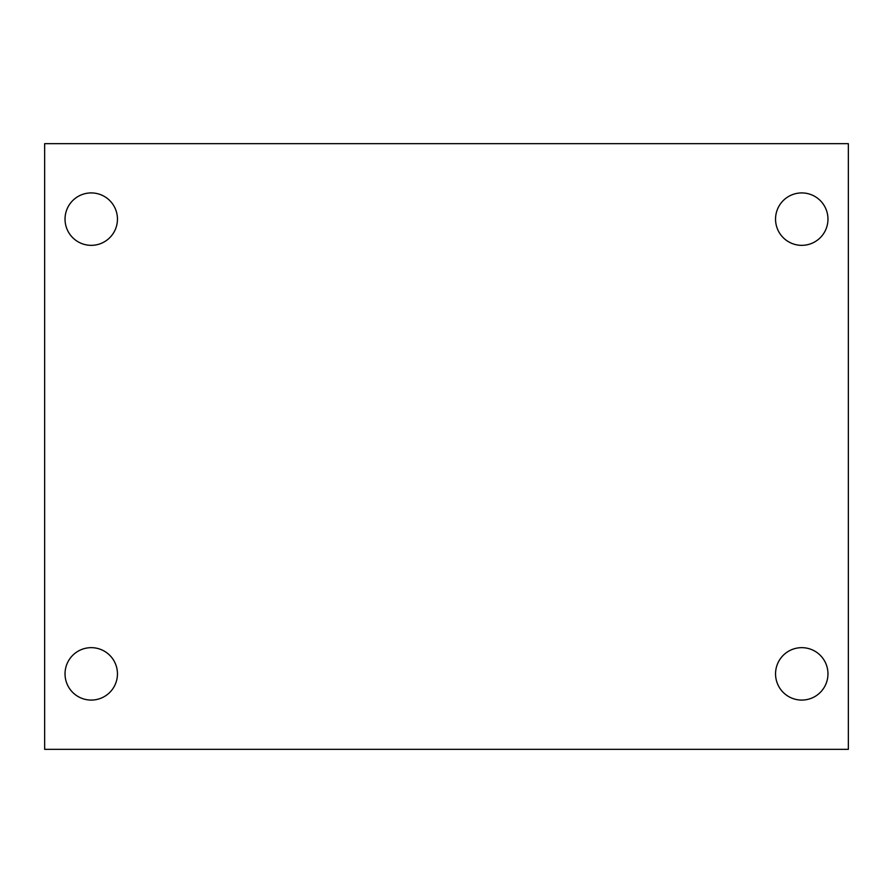 <?xml version="1.0" encoding="UTF-8"?>
<svg xmlns="http://www.w3.org/2000/svg" width="893" height="893" viewBox="0 0 893 893"><rect width="100%" height="100%" fill="white"/><g stroke="black" fill="none" stroke-linecap="round" stroke-linejoin="round"><path stroke-width="1.34" d="M44.65 143.661L848.35 143.661L848.35 749.339L44.65 749.339L44.65 143.661M91.242 647.659A26.21 26.21 0 0 1 117.452 673.869A26.21 26.21 0 0 1 91.242 700.079A26.21 26.21 0 0 1 65.033 673.869A26.21 26.21 0 0 1 91.242 647.659M801.758 647.659A26.21 26.21 0 0 1 827.967 673.869A26.21 26.21 0 0 1 801.758 700.079A26.21 26.21 0 0 1 775.548 673.869A26.21 26.21 0 0 1 801.758 647.659M801.758 192.921A26.21 26.21 0 0 1 827.967 219.131A26.21 26.21 0 0 1 801.758 245.341A26.21 26.21 0 0 1 775.548 219.131A26.21 26.21 0 0 1 801.758 192.921M91.242 192.921A26.21 26.21 0 0 1 117.452 219.131A26.21 26.21 0 0 1 91.242 245.341A26.21 26.21 0 0 1 65.033 219.131A26.21 26.21 0 0 1 91.242 192.921"/></g></svg>
